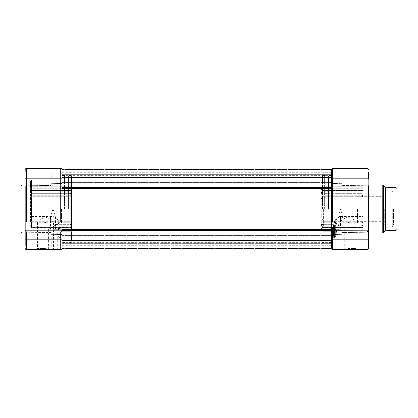 <?xml version="1.0" encoding="UTF-8"?>
<svg xmlns="http://www.w3.org/2000/svg" width="418" height="418" viewBox="0 0 418 418"><rect width="100%" height="100%" fill="white"/><g stroke="black" fill="none" stroke-linecap="round" stroke-linejoin="round"><path stroke-width="0.31" stroke-dasharray="2.09 1.57" d="M71.452 223.698L72.199 223.724L72.199 198.722L71.452 198.179L71.452 221.263L31.585 221.263A1.071 0.653 180 0 0 30.519 221.916L30.519 191.329L30.519 221.916A1.071 0.758 180 0 0 31.585 222.674L71.452 222.674L71.452 223.698L70.705 224.226L70.705 227.423L70.705 222.674L59.278 222.674C57.642 224.659 55.537 225.689 52.961 225.751L31.585 225.751L31.585 227.423A1.071 0.758 180 0 1 30.519 226.671A1.071 0.679 0 0 0 31.585 227.35L70.705 227.35A0.747 0.475 180 0 1 71.452 227.826L71.452 175.978L71.452 228.484L71.452 224.252L71.452 225.323L70.705 225.866L70.705 224.847L60.976 224.847L60.976 227.925C60.85 228.312 60.135 228.51 58.839 228.51L58.839 224.847A1.071 0.846 180 0 0 57.773 225.694L57.773 236.787L57.773 225.694A1.071 0.758 0 0 1 58.839 224.941L58.839 229.691A1.071 0.758 -0 0 0 57.773 230.449A1.071 0.826 0 0 0 58.839 231.274L58.839 237.419C60.171 237.408 60.882 237.252 60.976 236.938L60.976 231.274L70.705 231.274A0.747 0.58 180 0 1 71.452 231.849L71.452 238.605L71.452 231.849A0.747 0.58 0 0 0 70.705 231.274L58.839 231.274L58.839 229.691L70.705 229.691L60.976 229.691L60.976 231.274A1.071 0.826 0 0 1 59.91 230.449L59.91 235.904L59.91 230.449A1.071 0.758 0 0 1 60.976 229.691L60.976 224.941L70.705 224.941L70.705 237.858L70.705 226.493L71.452 225.966L71.452 224.941L58.839 224.941L58.839 224.628L71.452 224.847L71.452 229.038L71.452 225.866L70.705 225.866M71.452 194.302L70.705 193.774L70.705 190.577L70.705 195.326L31.585 195.326L71.452 195.326L71.452 194.302L72.199 194.276L72.199 225.03L72.199 222.951L71.666 222.554L71.666 201.492L72.199 201.1L72.199 219.278L71.452 219.821L71.452 209L71.452 242.022L71.452 196.737L31.585 196.737A1.071 0.653 0 0 1 30.519 196.084A1.071 0.758 0 0 1 31.585 195.326A1.071 0.758 0 0 0 30.519 196.084A1.071 0.653 180 0 0 31.585 196.737L31.585 216.017A1.071 0.376 -0 0 0 30.519 216.388L31.585 216.388L31.585 224.994L52.961 224.994C55.192 224.931 57.015 223.907 58.436 221.916C57.47 219.366 55.646 217.522 52.961 216.388L31.585 216.388L31.585 216.017L52.961 216.017C55.934 216.979 58.034 218.729 59.278 221.263A1.071 0.59 -31.2 0 0 58.436 221.916A1.071 0.664 -142 0 0 59.278 222.674L59.278 221.263L70.705 221.263L70.705 219.821L71.452 219.821M71.452 194.798A0.747 0.528 0 0 1 70.705 195.326L70.705 198.179L71.452 198.722L71.452 189.516L71.452 193.748L71.452 192.677L70.705 192.134L70.705 193.153L31.585 193.153A1.071 0.846 180 0 1 30.519 192.306L30.519 181.213L30.519 192.306A1.071 0.758 180 0 0 31.585 193.059A1.071 0.758 180 0 1 30.519 192.306A1.071 1.071 0 0 0 31.585 193.372L31.585 188.309A1.071 0.758 180 0 1 30.519 187.551A1.071 0.758 180 0 0 31.585 188.309L70.705 188.309A0.747 0.528 180 0 1 71.452 188.837L71.452 179.395L71.452 194.124L71.452 193.743L70.705 193.774M68.568 209L68.568 175.978L68.568 209M64.931 209L64.931 175.978L64.931 209M62.047 209L62.047 242.665L62.047 209M61.514 209L61.514 223.16L61.514 209M52.961 249.614L57.559 249.614L52.961 249.614M52.961 249.29L57.24 249.29L52.961 249.29M45.484 249.614L36.397 249.614L45.484 249.614M45.484 248.543L37.463 248.543L45.484 248.543M20.9 186.13L20.9 231.87M45.484 222.501L38.393 223.16L37.463 222.658L39.783 219.612L45.484 216.895L51.179 219.612L53.499 222.658L52.569 223.16L45.484 222.501M59.91 231.441L59.91 233.045L59.91 231.441M56.926 231.441C57.266 233.51 57.266 233.51 56.926 231.441C57.266 233.51 57.266 233.51 56.926 231.441C57.266 229.377 57.266 229.377 56.926 231.441C57.266 229.377 57.266 229.377 56.926 231.441M52.961 229.304L57.24 229.304L52.961 229.304M52.961 209L50.557 216.895L52.961 219.633L55.369 216.895L52.961 209M69.848 209L69.848 226.687L69.848 209M31.052 209L31.052 223.16L31.052 209M71.666 222.554L71.452 216.508L72.199 216.9L72.199 189.709L72.199 194.124L72.199 193.064L71.452 192.034L71.452 193.059L31.585 193.059L70.705 193.059L70.705 188.309L70.705 191.507L71.452 192.034M72.199 195.049L71.666 195.446L71.666 193.503L71.666 216.508M51.362 178.81L51.362 172.127L51.362 178.81M25.174 185.754L51.362 185.487L25.174 185.754L25.174 178.81L25.174 222.036L62.047 222.036L62.047 169.724L62.047 188.743L62.047 177.676L331.37 177.676L331.37 168.924L331.37 173.794L331.37 168.924L331.37 170.1L331.37 168.924L62.047 168.924L331.37 168.924L62.047 168.924L62.047 169.457L62.047 168.924L331.37 168.924L62.047 168.924L62.047 176.088L62.047 168.924L331.37 168.924L62.047 168.924L62.047 170.1L331.37 170.1L331.37 173.998L331.37 169.457L331.37 173.998L331.37 170.1L62.047 170.1L62.047 168.924L62.047 173.794L62.047 169.99L331.37 169.99L62.047 169.99L331.37 169.99L62.047 169.99L62.047 175.017L331.37 175.017L62.047 175.017L62.047 176.088L331.37 176.088L62.047 176.088L62.047 175.774L331.37 175.774L62.047 175.774L62.047 168.987L331.37 168.987M62.047 243.893L51.362 244.055L51.362 234.331L51.362 244.055L51.362 234.331L51.362 244.055L62.047 243.893L62.047 234.488L51.362 234.331L62.047 234.488L62.047 243.893M51.362 245.873L25.174 246.139L25.174 232.246L25.174 246.139L25.174 232.246L25.174 246.139L51.362 245.873L51.362 232.512L25.174 232.246L51.362 232.512L51.362 245.873M62.047 249.013L331.37 249.013L331.37 248.01L62.047 248.01L331.37 248.01L62.047 248.01L62.047 249.013L62.047 241.912L62.047 248.01L331.37 248.01L331.37 242.983L331.37 249.076L331.37 247.9L62.047 247.9L331.37 247.9L331.37 244.002L62.047 244.002L331.37 244.002L331.37 247.9L62.047 247.9L331.37 247.9L331.37 249.076L62.047 249.076L331.37 249.076L331.37 248.01L331.37 249.076L62.047 249.076L331.37 249.076L331.37 247.9L62.047 247.9L331.37 247.9L331.37 244.002L62.047 244.002L331.37 244.002L331.37 247.9L62.047 247.9L331.37 247.9L331.37 249.076L62.047 249.076L331.37 249.076L62.047 249.076L62.047 230.161L25.174 230.161L25.174 185.059L25.174 232.246M72.199 201.1L72.199 198.722M70.705 198.179L71.452 198.179M71.452 198.722L71.666 201.492M72.199 219.278L72.199 216.9M70.705 219.821L71.452 219.278L71.452 216.508M25.174 230.161L25.174 222.036L62.047 222.036L62.047 230.161L25.174 230.161L25.174 246.139M25.174 222.036L26.512 222.036L26.512 178.81L60.709 178.81L60.709 168.386L26.512 168.386A1.338 1.338 0 0 0 25.174 169.724L25.174 178.81L25.174 171.861L25.174 178.81L25.174 171.861L51.362 172.127L25.174 171.861M60.976 236.938A1.071 1.035 0 0 1 59.91 235.904L58.839 236.369L58.839 229.555L59.91 228.933A1.071 1.008 180 0 1 60.976 227.925M70.705 191.507L71.452 192.536L71.452 193.748A0.747 0.59 180 0 0 70.705 193.153L70.705 193.059A0.747 0.528 0 0 1 71.452 193.591M71.452 192.536L71.452 188.837A0.747 0.528 0 0 0 70.705 188.309L31.585 188.309L31.585 193.153A1.071 0.846 0 0 1 30.519 192.306A1.071 1.071 0 0 0 31.585 193.372L31.585 188.962L31.585 193.153L71.452 193.153L71.452 188.962L71.452 192.134L70.705 192.134M71.666 195.446L71.452 192.677M71.452 195.446L71.452 201.492M70.705 226.493L71.452 225.464L71.452 224.252L70.705 224.226M71.452 225.464L71.452 224.257A0.747 0.59 0 0 1 70.705 224.847L70.705 224.941A0.747 0.528 180 0 0 71.452 224.409M71.452 222.554L71.452 225.323M71.452 219.278L71.452 227.826A0.747 0.475 180 0 0 70.705 227.35L70.705 209L70.705 227.35L31.585 227.35L31.585 190.65L31.585 227.737L31.585 227.423L70.705 227.423L31.585 227.423L31.585 196.737L70.705 196.737A0.747 0.46 0 0 1 71.452 197.197M71.452 225.866L72.199 225.323L72.199 222.951M72.199 225.323L72.199 228.291L72.199 223.876L72.199 224.936L71.452 225.966M72.199 223.724L72.199 224.936M71.452 192.134L72.199 192.677M72.199 194.276L72.199 193.064M25.174 248.276A1.338 1.338 0 0 0 26.512 249.614L60.709 249.614L60.709 239.19L26.512 239.19L26.512 232.032L60.709 232.032L62.047 230.24M26.512 222.036L62.047 222.036M59.91 225.694A1.071 0.846 180 0 1 60.976 224.847L60.976 224.941A1.071 0.758 0 0 0 59.91 225.694A1.071 1.071 0 0 1 60.976 224.628L70.705 224.628L71.452 223.876M30.519 191.329A1.071 0.679 -0 0 1 31.585 190.65L70.705 190.65L31.585 190.65L31.585 190.263L31.585 190.65A1.071 0.679 180 0 0 30.519 191.329A1.071 0.758 0 0 1 31.585 190.577A1.071 0.758 0 0 0 30.519 191.329A1.071 1.071 0 0 1 31.585 190.263L31.585 195.326L31.585 190.577L70.705 190.577L31.585 190.577L31.585 190.263L70.705 190.263L70.705 209L70.705 190.263L71.452 189.516L70.705 190.263L31.585 190.263A1.071 1.071 0 0 0 30.519 191.329M30.519 226.671A1.071 0.758 180 0 0 31.585 227.423L31.585 227.35A1.071 0.679 180 0 1 30.519 226.671A1.071 1.071 0 0 0 31.585 227.737L70.705 227.737L70.705 227.35L71.452 228.484L70.705 227.737L31.585 227.737A1.071 1.071 0 0 1 30.519 226.671M30.519 224.994A1.071 0.758 180 0 0 31.585 225.751L31.585 224.994L30.519 224.994M30.519 187.551A1.071 0.826 180 0 1 31.585 186.726L70.705 186.726L31.585 186.726L31.585 180.142L31.585 186.726A1.071 0.826 0 0 0 30.519 187.551M25.472 230.762L25.681 231.034M25.968 231.389L26.512 232.032M58.964 221.989C57.569 224.194 55.568 225.344 52.961 225.438L52.961 216.195C55.991 217.391 57.992 219.325 58.964 221.989M62.047 240.324L331.37 240.324L331.37 230.611L331.37 248.276L331.37 239.19L332.707 239.19L332.707 232.032L366.91 232.032L367.448 231.389M366.91 222.036L368.242 222.036L368.242 178.81L368.242 185.754L368.242 178.81L366.91 178.81L366.91 168.386A1.338 1.338 0 0 1 368.242 169.724A1.338 1.338 0 0 0 366.91 168.386L332.707 168.386L332.707 178.81L366.91 178.81L366.91 222.036L332.707 222.036L332.707 178.81L331.37 178.81L331.37 169.724L331.37 242.665L331.37 177.676M331.37 229.257L331.37 230.611L331.37 229.257L62.047 229.257L62.047 230.611L62.047 229.257M331.37 249.013L331.37 240.324M62.047 173.998L331.37 173.998L62.047 173.998L62.047 170.1L331.37 170.1L62.047 170.1L62.047 173.998L331.37 173.998L62.047 173.998L62.047 170.1L331.37 170.1L62.047 170.1L62.047 169.457L62.047 170.1L331.37 170.1L62.047 170.1L62.047 173.998M62.047 174.301L62.047 172.66L62.047 174.301L331.37 174.327L331.37 172.66L331.37 174.301L62.047 174.301M62.047 177.676L62.047 168.987M62.047 239.19L62.047 235.611L62.047 239.19L62.047 235.611L62.047 239.19L60.709 239.19L60.709 232.032M62.047 178.81L62.047 175.226L62.047 178.81L62.047 175.226L62.047 178.81L60.709 178.81L60.709 222.036M331.37 209L331.37 175.335L331.37 209M321.964 194.798A0.747 0.528 0 0 0 322.717 195.326L361.831 195.326A1.071 0.758 0 0 1 362.902 196.084L362.902 226.671L362.902 196.084A1.071 0.758 0 0 0 361.831 195.326L321.964 195.326L321.964 194.302L322.717 193.774L322.717 190.577L322.717 198.179L321.964 198.722L321.964 189.516L321.964 228.484L321.964 175.978L321.964 242.022L321.964 189.516L321.964 193.748L321.964 192.677L322.717 192.134L322.717 193.153L361.831 193.153L361.831 188.962L361.831 193.153L321.964 193.153L321.964 188.962L321.964 192.134L322.717 192.134M321.217 220.803A0.747 0.46 0 0 0 321.964 221.263L321.964 223.698L321.217 223.724L321.217 198.722L321.964 198.179L321.964 221.263L361.831 221.263L361.831 196.737A1.071 0.653 0 0 0 362.902 196.084A1.071 0.653 -0 0 1 361.831 196.737L361.831 216.017A1.071 0.376 0 0 1 362.902 216.388L361.831 216.388L361.831 224.994L340.456 224.994C338.225 224.931 336.401 223.907 334.985 221.916C335.947 219.366 337.775 217.522 340.456 216.388L361.831 216.388L361.831 216.017L340.456 216.017C337.488 216.979 335.382 218.729 334.144 221.263A1.071 0.59 31.2 0 1 334.985 221.916A1.071 0.664 142 0 1 334.144 222.674C335.779 224.659 337.88 225.689 340.456 225.751L361.831 225.751L361.831 227.423A1.071 0.758 180 0 0 362.902 226.671A1.071 0.679 0 0 1 361.831 227.35A1.071 0.679 -0 0 0 362.902 226.671A1.071 0.758 180 0 1 361.831 227.423L322.717 227.423L322.717 222.674L334.144 222.674L334.144 221.263L322.717 221.263L322.717 219.821L321.964 219.821L321.964 196.737L361.831 196.737L322.717 196.737A0.747 0.46 0 0 0 321.964 197.197M321.755 222.554L321.964 225.323L322.717 225.866L322.717 224.847L332.441 224.847A1.071 0.846 180 0 1 333.512 225.694A1.071 0.758 -0 0 0 332.441 224.941L322.717 224.941L322.717 231.274L334.578 231.274L334.578 237.419C333.245 237.408 332.535 237.252 332.441 236.938A1.071 1.035 0 0 0 333.512 235.904L334.578 236.369L334.578 229.555L333.512 228.933L333.512 225.694L333.512 235.904L333.512 228.933A1.071 1.008 180 0 0 332.441 227.925C332.571 228.312 333.282 228.51 334.578 228.51L334.578 224.847L321.964 224.847L321.964 229.038L321.964 225.866L321.217 225.323L321.217 222.951L321.755 222.554L321.755 201.492L321.217 201.1L321.217 219.278L321.964 219.821M321.964 194.302L321.217 194.276L321.217 193.064L321.964 192.034L321.964 193.059L361.831 193.059A1.071 0.758 0 0 0 362.902 192.306L362.902 187.891L362.902 192.306A1.071 0.758 0 0 1 361.831 193.059L361.831 188.309L322.717 188.309L322.717 186.726L361.831 186.726L361.831 180.142L361.831 186.726A1.071 0.826 180 0 1 362.902 187.551L362.902 181.213L362.902 187.551A1.071 0.758 -0 0 1 361.831 188.309L361.831 186.726L322.717 186.726L322.717 191.507L321.964 192.536L321.964 179.395L321.964 194.124L321.964 193.743L322.717 193.774M321.964 231.849L321.964 238.605L321.964 231.849A0.747 0.58 0 0 1 322.717 231.274L322.717 237.858L322.717 229.691L332.441 229.691L332.441 231.274L322.717 231.274A0.747 0.58 180 0 0 321.964 231.849M328.485 209L328.485 175.978L328.485 209M324.854 209L324.854 175.978L324.854 209M340.456 249.614L345.054 249.614L340.456 249.614M340.456 249.29L336.182 249.29L340.456 249.29M347.938 249.614L357.024 249.614L347.938 249.614M347.938 248.543L355.953 248.543L347.938 248.543M397.1 229.346L397.1 188.654M396.029 209L396.029 225.03L396.029 209M331.908 209L331.908 223.16L331.908 209M357.557 209L357.557 223.16L357.557 209M358.09 209L358.09 221.289L358.09 209M384.273 209L384.273 225.03L384.273 209M383.74 209L383.74 221.289L383.74 209M347.938 222.501L355.028 223.16L355.953 222.658L353.638 219.612L347.938 216.895L342.237 219.612L339.923 222.658L340.848 223.16L347.938 222.501M333.512 231.441L333.512 233.045L333.512 231.441M336.495 231.441C336.15 233.51 336.15 233.51 336.495 231.441C336.15 233.51 336.15 233.51 336.495 231.441C336.15 229.377 336.15 229.377 336.495 231.441C336.15 229.377 336.15 229.377 336.495 231.441M340.456 229.304L336.182 229.304L340.456 229.304M340.456 209L342.859 216.895L340.456 219.633L338.052 216.895L340.456 209M323.569 209L323.569 226.687L323.569 209M390.161 209L390.161 225.03L390.161 209M392.293 209L392.293 226.258L392.293 209M393.521 209L393.521 225.03L393.521 209M321.964 222.554L321.964 216.508L321.217 216.9L321.217 193.064M321.217 195.049L321.755 195.446L321.755 193.503L321.755 216.508M385.344 230.804L385.344 187.196M368.242 232.246L342.06 232.512L368.242 232.246L368.242 246.139L342.06 245.873L342.06 232.512L342.06 245.873L342.06 232.512L342.06 245.873L368.242 246.139L368.242 185.059L368.242 230.161L331.37 230.161L331.37 222.036L332.707 222.036M342.06 178.81L342.06 172.127L342.06 178.81M368.242 178.81L368.242 171.861L368.242 185.754L342.06 185.487L368.242 185.754M331.37 243.893L342.06 244.055L342.06 234.331L342.06 244.055L342.06 234.331L342.06 244.055L331.37 243.893L331.37 234.488L342.06 234.331L331.37 234.488L331.37 243.893M321.964 225.866L322.717 225.866M321.755 195.446L321.964 192.677M321.964 192.134L321.217 192.677M331.37 178.81L331.37 222.036L368.242 222.036L368.242 230.161L331.37 230.161L331.37 239.19M368.242 246.139L368.242 230.161L331.37 230.161M322.717 198.179L321.964 198.179M321.964 223.698L322.717 224.226L322.717 227.423L361.831 227.423L361.831 222.674A1.071 0.758 180 0 0 362.902 221.916A1.071 0.653 0 0 0 361.831 221.263L361.831 222.674L321.964 222.674A0.747 0.528 0 0 0 321.217 223.202M335.649 229.555A1.071 1.071 0 0 0 334.578 228.484L334.578 228.51A1.071 1.04 0 0 1 335.649 229.555L335.649 236.787L335.649 225.694L335.649 230.109L335.649 229.555L334.578 229.555L334.578 228.484L333.203 228.317L333.512 228.933M322.717 219.821L321.964 219.278L321.964 225.323M322.717 226.493L321.964 225.966L321.964 224.941L334.578 224.941L334.578 229.691L322.717 229.691L322.717 226.493L321.964 225.464L321.964 224.252L322.717 224.226M321.964 225.464L321.964 224.257A0.747 0.59 180 0 0 322.717 224.847L322.717 224.941A0.747 0.528 0 0 1 321.964 224.409M321.964 219.278L321.964 216.508M321.964 192.536L321.964 193.748A0.747 0.59 180 0 1 322.717 193.153L322.717 188.309A0.747 0.528 180 0 0 321.964 188.837A0.747 0.528 0 0 1 322.717 188.309L361.831 188.309A1.071 0.758 0 0 0 362.902 187.551A1.071 0.826 -0 0 0 361.831 186.726L361.831 193.059L322.717 193.059A0.747 0.528 0 0 0 321.964 193.591M321.964 195.446L321.755 201.492M321.964 198.722L321.964 201.492M321.217 225.323L321.217 228.291L321.217 223.876L321.217 224.936L321.964 225.966M321.217 223.724L321.217 224.936M321.217 201.1L321.217 198.722M321.217 194.276L321.217 222.951M321.217 219.278L321.217 216.9M322.717 191.507L321.964 192.034M332.707 249.614L366.91 249.614L366.91 239.19L332.707 239.19L332.707 249.614A1.338 1.338 0 0 1 331.37 248.276M368.242 222.036L331.37 222.036M334.578 224.847A1.071 0.846 180 0 1 335.649 225.694A1.071 1.071 0 0 0 334.578 224.628L334.578 224.847M321.217 224.409A0.747 0.528 0 0 0 321.964 224.941L321.964 224.628L334.578 224.628L334.578 224.941A1.071 0.758 0 0 1 335.649 225.694M332.441 236.938L332.441 231.274A1.071 0.826 0 0 0 332.441 229.691L332.441 227.925M334.578 229.691A1.071 0.758 0 0 1 335.649 230.449A1.071 0.826 0 0 1 334.578 231.274L334.578 229.691M362.902 192.306A1.071 0.846 180 0 1 361.831 193.153A1.071 0.846 0 0 0 362.902 192.306A1.071 1.071 0 0 1 361.831 193.372L361.831 193.372A1.071 1.071 0 0 0 362.902 192.306M362.902 191.329A1.071 0.758 0 0 0 361.831 190.577A1.071 0.758 0 0 1 362.902 191.329A1.071 0.679 0 0 0 361.831 190.65A1.071 0.679 0 0 1 362.902 191.329A1.071 1.071 0 0 0 361.831 190.263L361.831 196.737L361.831 190.577L322.717 190.577L361.831 190.577L361.831 190.263L361.831 227.35L361.831 190.65L322.717 190.65L361.831 190.65L361.831 190.263L322.717 190.263L322.717 227.35A0.747 0.475 180 0 0 321.964 227.826A0.747 0.475 180 0 1 322.717 227.35L361.831 227.35L322.717 227.35L322.717 190.263L321.964 189.516L322.717 190.263L361.831 190.263A1.071 1.071 0 0 1 362.902 191.329M362.902 224.994A1.071 0.758 180 0 1 361.831 225.751L361.831 224.994L362.902 224.994M332.707 168.386A1.338 1.338 0 0 0 331.37 169.724M331.37 230.24L332.707 232.032M334.457 221.989C335.853 224.194 337.849 225.344 340.456 225.438L340.456 216.195C337.425 217.391 335.429 219.325 334.457 221.989M72.199 220.803A0.747 0.46 0 0 1 71.452 221.263L71.452 222.674A0.747 0.528 0 0 1 72.199 223.202M70.705 187.551L70.705 180.142L70.705 187.551M70.919 209L70.919 175.44L70.919 209M69.101 209L69.101 175.44L69.101 209M64.398 209L64.398 175.44L64.398 209M31.585 187.551L31.585 186.726L31.585 187.551M31.585 196.084L31.585 195.326L31.585 196.084M21.971 232.941L21.971 185.059M57.773 229.555A1.071 1.071 0 0 1 58.839 228.484L58.839 228.51A1.071 1.04 -0 0 0 57.773 229.555L58.839 229.555L58.839 228.484L60.213 228.317L59.91 228.933M58.839 236.369L57.773 236.369A1.071 1.05 180 0 0 58.839 237.419L58.839 236.369M52.961 225.751L52.961 216.017M72.199 224.409A0.747 0.528 0 0 1 71.452 224.941L71.452 224.847A0.747 0.59 180 0 0 72.199 224.257M72.199 197.197A0.747 0.46 -0 0 0 71.452 196.737L71.452 195.326A0.747 0.528 0 0 0 72.199 194.798M71.452 223.202A0.747 0.528 0 0 0 70.705 222.674L70.705 221.263A0.747 0.46 -0 0 0 71.452 220.803M72.199 193.591A0.747 0.528 180 0 0 71.452 193.059L71.452 193.153A0.747 0.59 0 0 1 72.199 193.743M26.512 249.614L26.512 239.19L25.174 239.19M25.174 178.81L26.512 178.81L26.512 168.386M70.705 186.726A0.747 0.58 0 0 0 71.452 186.151A0.747 0.58 180 0 1 70.705 186.726M70.705 229.691A0.747 0.528 180 0 0 71.452 229.163A0.747 0.528 0 0 1 70.705 229.691M71.452 190.049A0.747 0.528 0 0 1 70.705 190.577A0.747 0.528 0 0 0 71.452 190.049M71.452 190.174A0.747 0.475 180 0 1 70.705 190.65A0.747 0.475 180 0 0 71.452 190.174M71.452 227.951A0.747 0.528 0 0 0 70.705 227.423A0.747 0.528 0 0 1 71.452 227.951M62.047 230.611L331.37 230.611M62.047 242.226L331.37 242.226L62.047 242.226M62.047 242.983L331.37 242.983L62.047 242.983M62.047 248.543L331.37 248.543L62.047 248.543M62.047 244.206L331.37 244.206L62.047 244.206M62.047 243.699L331.37 243.699L62.047 243.699M62.047 169.457L331.37 169.457L62.047 169.457M62.047 173.794L331.37 173.794L62.047 173.794M62.047 187.389L331.37 187.389M62.047 188.743L331.37 188.743M322.503 209L322.503 175.44L322.503 209M329.018 209L329.018 175.44L329.018 209M324.316 209L324.316 175.44L324.316 209M396.071 187.588L396.071 230.412M383.52 232.627L383.52 185.373M382.763 185.059L382.763 232.941M366.91 232.032L366.91 239.19L368.242 239.19M334.578 236.369L335.649 236.369A1.071 1.05 180 0 1 334.578 237.419L334.578 236.369M322.717 186.726L322.717 180.142L322.717 186.726A0.747 0.58 0 0 1 321.964 186.151A0.747 0.58 180 0 0 322.717 186.726M340.456 225.751L340.456 216.017M321.217 223.876L321.964 224.847A0.747 0.59 180 0 1 321.217 224.257M361.831 193.059L361.831 193.372L361.831 193.059M321.217 193.591A0.747 0.528 180 0 1 321.964 193.059L321.964 193.153A0.747 0.59 0 0 0 321.217 193.743M361.831 227.737L361.831 227.35L361.831 227.737L361.831 227.423L361.831 227.737L322.717 227.737L322.717 227.35L321.964 228.484L322.717 227.737L361.831 227.737A1.071 1.071 0 0 0 362.902 226.671A1.071 1.071 0 0 1 361.831 227.737M321.217 197.197A0.747 0.46 0 0 1 321.964 196.737L321.964 195.326A0.747 0.528 0 0 1 321.217 194.798M321.964 223.202A0.747 0.528 0 0 1 322.717 222.674L322.717 221.263A0.747 0.46 0 0 1 321.964 220.803M321.964 190.049A0.747 0.528 0 0 0 322.717 190.577A0.747 0.528 -0 0 1 321.964 190.049M321.964 190.174A0.747 0.475 180 0 0 322.717 190.65A0.747 0.475 180 0 1 321.964 190.174M321.964 227.951A0.747 0.528 0 0 1 322.717 227.423A0.747 0.528 -0 0 0 321.964 227.951M321.964 229.163A0.747 0.528 180 0 0 322.717 229.691A0.747 0.528 0 0 1 321.964 229.163M68.568 175.978L69.101 175.44L70.919 175.44L71.452 175.978M62.047 175.44L64.398 175.44L64.931 175.978M52.569 223.16L61.514 223.16L62.047 223.698M48.687 229.304L48.687 249.29L48.368 249.614M37.463 222.658L37.463 248.543L36.397 249.614M57.559 249.614L57.24 249.29L57.24 233.045L59.91 233.045M50.557 216.895L50.557 229.304M62.047 226.687L69.848 226.687M31.052 223.16L38.393 223.16M69.848 224.497L71.666 224.497L72.199 225.03M62.047 183.512L51.362 183.669L62.047 183.512M68.568 177.42L64.931 177.42M64.931 242.022L64.398 242.56L62.047 242.56M68.568 240.58L64.931 240.58M72.199 228.291L71.452 229.038L58.839 229.038C58.583 228.766 58.222 229.121 57.773 230.109M71.452 238.605L70.705 237.858L58.839 237.858C58.577 238.124 58.222 237.769 57.773 236.787M71.452 242.022L70.919 242.56L69.101 242.56L68.568 242.022M72.199 189.709L71.452 188.962L31.585 188.962C31.329 189.234 30.969 188.879 30.519 187.891M30.519 181.213C30.969 180.231 31.324 179.876 31.585 180.142L70.705 180.142L71.452 179.395M62.047 174.107L51.362 173.945L62.047 174.107M69.848 193.503L71.666 193.503L72.199 192.97M31.052 194.84L61.514 194.84L62.047 194.302M62.047 191.313L69.848 191.313M55.369 216.895L55.369 229.304M57.24 229.304L57.24 229.843L59.91 229.843M53.499 222.658L53.499 248.543L54.565 249.614M72.199 223.876L71.452 224.628L58.839 224.628A1.071 1.071 0 0 0 57.773 225.694M71.452 194.124L70.705 193.372L31.585 193.372L71.452 193.372L72.199 194.124M62.047 242.774L331.37 242.774L62.047 242.774M62.047 182.389L331.37 182.389L62.047 182.389M62.047 242.665L331.37 242.665M62.047 241.912L331.37 241.912L62.047 241.912M62.047 243.673L331.37 243.673L62.047 243.673M62.047 245.34L331.37 245.34M62.047 174.327L331.37 174.327L62.047 174.327M62.047 172.66L331.37 172.66M62.047 235.611L331.37 235.611L62.047 235.611M62.047 175.226L331.37 175.226L62.047 175.226M62.047 175.335L331.37 175.335M324.854 175.978L324.316 175.44L322.503 175.44L321.964 175.978M331.37 175.44L329.018 175.44L328.485 175.978M344.73 229.304L344.73 249.29L345.054 249.614M355.953 222.658L355.953 248.543L357.024 249.614M384.273 225.03L390.161 225.03L392.293 226.258C392.648 226.535 393.056 226.122 393.521 225.03L396.029 225.03L397.1 226.101M340.848 223.16L331.908 223.16L331.37 223.693M384.273 221.827L383.74 221.289L358.09 221.289L357.557 221.827M335.863 249.614L336.182 249.29L336.182 233.045L333.512 233.045M342.859 216.895L342.859 229.304M323.569 226.687L331.37 226.687M355.028 223.16L357.557 223.16M321.217 225.03L321.755 224.497L323.569 224.497M331.37 183.512L342.06 183.669L331.37 183.512M324.854 177.42L328.485 177.42M328.485 242.022L329.018 242.56L331.37 242.56M324.854 240.58L328.485 240.58M321.217 228.291L321.964 229.038L334.578 229.038L335.649 230.109M321.964 238.605L322.717 237.858L334.578 237.858L335.649 236.787M321.964 242.022L322.503 242.56L324.316 242.56L324.854 242.022M321.217 189.709L321.964 188.962L361.831 188.962L362.902 187.891M362.902 181.213L361.831 180.142L322.717 180.142L321.964 179.395M342.06 172.127L368.242 171.861L342.06 172.127M331.37 174.107L342.06 173.945L331.37 174.107M321.217 192.97L321.755 193.503L323.569 193.503M384.273 192.97L390.161 192.97L392.293 191.742C392.69 191.496 393.103 191.909 393.521 192.97L396.029 192.97L397.1 191.899M357.557 196.173L358.09 196.711L383.74 196.711L384.273 196.173M331.37 194.307L331.908 194.84L357.557 194.84M323.569 191.313L331.37 191.313M338.052 216.895L338.052 229.304M336.182 229.304L336.182 229.843L333.512 229.843M339.923 222.658L339.923 248.543L338.852 249.614M321.964 223.876L322.717 224.628L332.441 224.628A1.071 1.071 0 0 1 333.512 225.694M321.217 194.124L321.964 193.372L361.831 193.372L322.717 193.372L321.964 194.124"/><path stroke-width="0.63" d="M20.9 209L20.9 186.13C21.459 185.075 21.814 184.719 21.971 185.059L21.971 232.941C21.762 233.254 21.407 232.899 20.9 231.87L20.9 209M26.512 222.036L60.709 222.036L60.709 178.81L26.512 178.81L26.512 222.036L25.174 222.036L25.174 185.754M62.047 168.987L331.37 168.987L62.047 168.924L62.047 222.036L60.709 222.036M25.174 246.139L25.174 230.161L62.047 230.161L62.047 222.036M25.174 222.036L25.174 230.161L62.047 230.161L62.047 240.324L331.37 240.324L331.37 249.076L62.047 249.076L331.37 249.013M25.174 171.861L25.174 169.724A1.338 1.338 0 0 1 26.512 168.386L60.709 168.386A1.338 1.338 0 0 1 62.047 169.724A1.338 1.338 0 0 0 60.709 168.386A1.338 1.338 0 0 1 62.047 169.724M25.174 232.246L25.174 230.161M62.047 248.276A1.338 1.338 0 0 1 60.709 249.614A1.338 1.338 0 0 0 62.047 248.276A1.338 1.338 0 0 1 60.709 249.614L26.512 249.614A1.338 1.338 0 0 1 25.174 248.276A1.338 1.338 0 0 0 26.512 249.614L26.512 239.19L60.709 239.19L60.709 232.032L26.512 232.032L25.472 230.762M25.681 231.034L25.968 231.389M62.047 230.24L60.709 232.032M62.047 240.324L62.047 249.013M331.37 230.24L368.242 230.161L366.91 232.032L332.707 232.032L331.37 230.24L331.37 240.324M62.047 177.676L331.37 177.676L331.37 230.161M331.37 168.987L331.37 177.676M397.1 188.654L397.1 229.346L396.071 230.412L396.071 187.588L397.1 188.654M396.071 187.588L385.344 187.196L385.344 230.804L382.763 232.941L382.763 185.059L383.52 185.373L383.52 232.627M368.242 185.754L368.242 222.036L331.37 222.036M368.242 246.139L368.242 248.276A1.338 1.338 0 0 1 366.91 249.614L332.707 249.614A1.338 1.338 0 0 1 331.37 248.276A1.338 1.338 0 0 0 332.707 249.614L332.707 239.19L366.91 239.19L366.91 232.032M367.448 231.389L368.242 230.24L368.242 248.276A1.338 1.338 0 0 1 366.91 249.614L366.91 239.19L368.242 239.19M368.242 171.861L368.242 178.81L368.242 171.861M368.242 232.246L368.242 222.036M366.91 222.036L366.91 178.81L332.707 178.81L332.707 168.386A1.338 1.338 0 0 0 331.37 169.724A1.338 1.338 0 0 1 332.707 168.386L366.91 168.386A1.338 1.338 0 0 1 368.242 169.724M26.512 232.032L26.512 239.19L25.174 239.19M60.709 249.614L60.709 239.19L62.047 239.19M25.174 169.724A1.338 1.338 0 0 1 26.512 168.386L26.512 178.81L25.174 178.81M62.047 178.81L60.709 178.81L60.709 168.386M62.047 187.389L331.37 187.389M62.047 229.257L331.37 229.257M62.047 230.611L331.37 230.611M62.047 188.743L331.37 188.743M332.707 232.032L332.707 239.19L331.37 239.19M331.37 178.81L332.707 178.81L332.707 222.036M368.242 178.81L366.91 178.81L366.91 168.386M368.242 248.276A1.338 1.338 0 0 1 366.91 249.614M25.174 185.059L21.971 185.059M25.174 232.941L21.971 232.941M385.344 187.196L383.52 185.373M368.242 185.059L382.763 185.059M368.242 232.941L382.763 232.941M396.071 230.412L385.344 230.804"/></g></svg>
